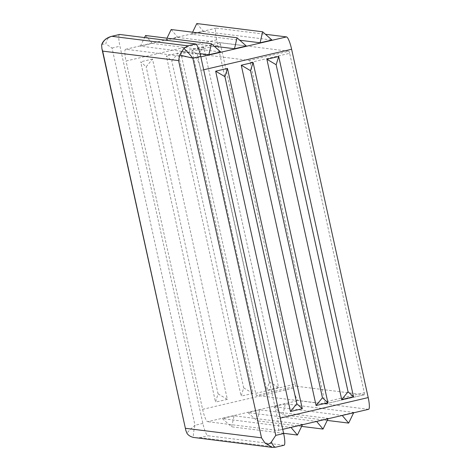 <?xml version="1.0" encoding="UTF-8"?>
<svg xmlns="http://www.w3.org/2000/svg" width="471" height="471" viewBox="0 0 471 471"><rect width="100%" height="100%" fill="white"/><g stroke="black" fill="none" stroke-linecap="round" stroke-linejoin="round"><path stroke-width="0.35" stroke-dasharray="2.35 1.77" d="M269.3 381.928L278.567 387.403L203.749 47.1L197.39 54.86L191.927 49.855L266.745 390.159L269.3 381.928L197.39 54.86M243.69 387.904L252.956 393.379L178.138 53.076L171.78 60.83L166.316 55.831L241.134 396.135L243.69 387.904L171.78 60.83M218.073 393.88L227.34 399.355L152.522 59.052L146.163 66.805L140.699 61.807L215.518 402.11L218.073 393.88L146.163 66.805M353.644 412.796L353.821 412.437L285.332 403.859L282.83 414.851L273.51 406.614L342.223 415.457M327.233 420.415L282.83 414.851M328.034 418.772L328.205 418.413L259.715 409.835L257.213 420.827L247.893 412.59L316.612 421.433M301.623 426.39L257.213 420.827M302.417 424.748L302.594 424.383L234.099 415.811L231.597 426.803L222.277 418.566L290.996 427.409M283.595 433.314L231.597 426.803M145.568 35.502L152.221 43.403L140.399 46.164L200.057 53.629M152.221 43.403L220.716 51.981M171.179 29.526L177.838 37.427L166.016 40.188L214.193 46.217M177.838 37.427L246.327 46.005M196.796 23.55L203.448 31.451L191.626 34.212L239.81 40.241M203.448 31.451L271.944 40.029M140.399 46.164L144.562 37.58M166.016 40.188L166.987 38.18M191.626 34.212L192.598 32.205M250.195 62.513L289.677 53.305L364.318 392.802L324.843 402.016A2.061 0.383 76.9 0 1 325.037 403.417A2.061 0.383 76.9 0 1 324.908 403.971A2.061 0.383 76.9 0 1 324.878 403.971L256.548 395.416A2.061 0.383 76.9 0 1 256.136 394.792A2.061 0.383 76.9 0 1 255.706 393.356L181.058 53.859A2.061 0.383 76.9 0 1 180.864 52.452A2.061 0.383 76.9 0 1 180.994 51.904A2.061 0.383 76.9 0 1 181.023 51.904L249.353 60.459A2.061 0.383 76.9 0 1 249.765 61.083A2.061 0.383 76.9 0 1 250.195 62.513L324.843 402.016M324.878 403.971L364.354 394.763A2.061 0.383 -103.1 0 0 364.383 394.757A2.061 0.383 -103.1 0 0 364.513 394.209A2.061 0.383 -103.1 0 0 364.318 392.802M289.677 53.305A2.061 0.383 -103.1 0 0 289.247 51.875A2.061 0.383 -103.1 0 0 288.829 51.251L249.353 60.459M203.666 69.773L200.976 70.397L277.56 418.725L280.251 418.101M368.581 409.311A12.352 2.296 76.9 0 1 368.422 409.317L298.314 400.538A12.352 2.296 76.9 0 1 295.823 396.8A12.352 2.296 76.9 0 1 293.245 388.198L216.66 39.87A12.352 2.296 76.9 0 1 215.494 31.445A12.352 2.296 76.9 0 1 216.277 28.142A12.352 2.296 76.9 0 1 216.436 28.136L125.798 49.278L195.907 58.057L200.84 56.909M125.798 49.278A12.352 2.296 -103.1 0 0 125.639 49.284A12.352 2.296 -103.1 0 0 126.022 61.012L216.66 39.87M293.245 388.198L202.612 409.34L126.022 61.012M202.612 409.34A12.352 2.296 -103.1 0 0 207.682 421.68L298.314 400.538M368.422 409.317L277.784 430.465L207.682 421.68M277.784 430.465A12.352 2.296 -103.1 0 0 277.943 430.453A12.352 2.296 -103.1 0 0 277.56 418.725M200.976 70.397A12.352 2.296 -103.1 0 0 195.907 58.057M284.031 445.266A12.352 2.296 76.9 0 1 283.872 445.272L207.946 435.763A12.352 2.296 76.9 0 1 202.877 423.423L119.94 46.199A12.352 2.296 76.9 0 1 119.557 34.471M181.023 51.904L220.499 42.69A2.061 0.383 -103.1 0 0 220.475 42.696L288.829 51.251M216.436 28.136L265.426 34.271M180.994 51.904L220.475 42.696A2.061 0.383 -103.1 0 0 220.346 43.244A2.061 0.383 -103.1 0 0 220.54 44.651L181.058 53.859M353.821 412.437L341.999 415.192M285.332 403.859L273.51 406.614M328.205 418.413L316.382 421.168M259.715 409.835L247.893 412.59M302.594 424.383L290.772 427.144M234.099 415.811L222.277 418.566M255.706 393.356L295.182 384.148A2.061 0.383 -103.1 0 0 295.611 385.584A2.061 0.383 -103.1 0 0 296.024 386.202L256.548 395.416M364.354 394.763L296.024 386.202M278.567 387.403L266.745 390.159M203.749 47.1L191.927 49.855M252.956 393.379L241.134 396.135M178.138 53.076L166.316 55.831M227.34 399.355L215.518 402.11M152.522 59.052L140.699 61.807M295.182 384.148L220.54 44.651M283.872 445.272L275.988 447.109L272.22 447.385M195.059 437.718L200.069 437.606L207.946 435.763M202.877 423.423L195 425.26C193.728 430.659 193.198 434.715 193.416 437.429M111.833 36.302C108.53 36.938 106.534 39.476 105.845 43.921L112.057 48.042L195 425.26C190.82 428.793 188.135 431.465 186.946 433.279M101.836 44.315L105.845 43.921M275.988 447.109L200.069 437.606M112.057 48.042L119.94 46.199M216.277 28.142L125.639 49.284M282.724 429.34L277.943 430.453M364.383 394.757L324.908 403.971"/><path stroke-width="0.71" d="M342.223 415.457L348.658 423.093L353.644 412.796M348.658 423.093L327.233 420.415M316.612 421.433L323.041 429.069L328.034 418.772M323.041 429.069L301.623 426.39M290.996 427.409L297.425 435.045L302.417 424.748M297.425 435.045L283.595 433.314M144.562 37.58L145.568 35.502L211.397 43.744L208.894 54.736L200.057 53.629M208.894 54.736L220.716 51.981L211.397 43.744M166.987 38.18L171.179 29.526L237.007 37.768L234.505 48.76L214.193 46.217M234.505 48.76L246.327 46.005L237.007 37.768M192.598 32.205L196.796 23.55L262.624 31.793L260.122 42.784L239.81 40.241M260.122 42.784L271.944 40.029L262.624 31.793M215.653 71.192L224.92 76.667L296.83 403.741L290.472 411.495L215.653 71.192L227.475 68.436L302.294 408.74L296.83 403.741M224.92 76.667L227.475 68.436M241.264 65.222L250.531 70.697L322.447 397.765L316.088 405.519L241.264 65.222L253.086 62.46L327.91 402.764L322.447 397.765M250.531 70.697L253.086 62.46M266.88 59.246L276.147 64.721L348.057 391.79L341.699 399.543L266.88 59.246L278.702 56.485L353.521 396.788L348.057 391.79M276.147 64.721L278.702 56.485M265.426 34.271L286.545 36.915A12.352 2.296 76.9 0 1 289.029 40.653A12.352 2.296 76.9 0 1 291.614 49.255L368.198 397.583A12.352 2.296 76.9 0 1 369.358 406.008A12.352 2.296 76.9 0 1 368.581 409.311L282.724 429.34M302.294 408.74L290.472 411.495M327.91 402.764L316.088 405.519M353.521 396.788L341.699 399.543M119.716 34.465L111.274 36.408L119.557 34.471A12.352 2.296 76.9 0 1 119.716 34.465L195.642 43.974A12.352 2.296 76.9 0 1 200.711 56.314L283.648 433.538A12.352 2.296 76.9 0 1 284.031 445.266L275.988 447.109C274.546 447.585 273.015 445.866 271.408 441.963L275.765 435.375L283.648 433.538M275.747 447.197L272.22 447.385L265.038 443.058C267.139 444.736 269.259 444.371 271.408 441.963M265.038 443.058L261.523 437.83L178.58 60.606L102.66 51.103L185.845 430.459L186.946 433.279C188.288 435.31 190.449 436.694 193.416 437.429L272.22 447.385M200.711 56.314L192.827 58.157C189.348 53.865 186.351 50.633 183.831 48.454L187.758 45.811L195.642 43.974M275.765 435.375L192.827 58.157L179.728 55.072L183.831 48.454M178.58 60.606L179.728 55.072M187.758 45.811L111.833 36.302C106.646 37.556 103.249 40.547 101.642 45.293L101.836 44.315C102.431 42.408 103.938 40.5 106.364 38.587L111.274 36.408M102.66 51.103L101.924 48.754L101.642 45.293M291.614 49.255L203.666 69.773M280.251 418.101L368.198 397.583M200.84 56.909L286.545 36.915M185.598 428.322L261.523 437.83M185.845 430.459L101.924 48.754"/></g></svg>
